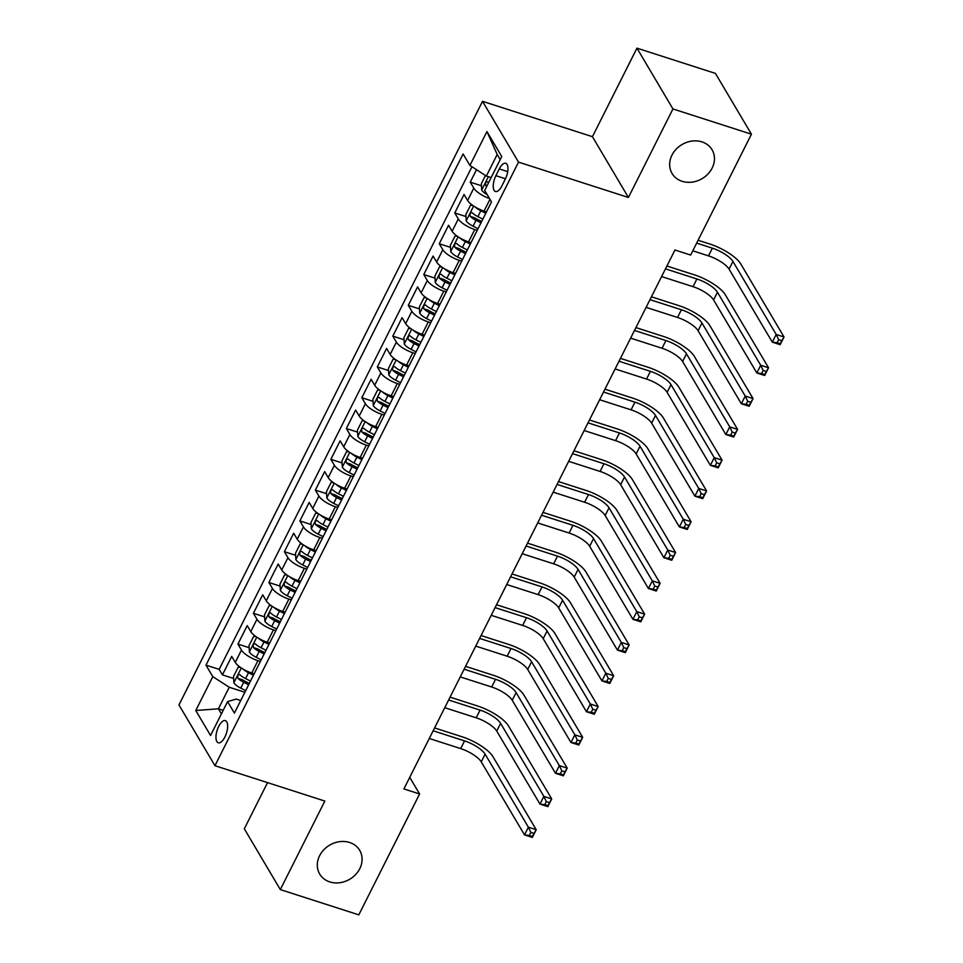 <?xml version="1.0" encoding="UTF-8"?>
<svg xmlns="http://www.w3.org/2000/svg" width="963" height="963" viewBox="0 0 963 963"><rect width="100%" height="100%" fill="white"/><g stroke="black" fill="none" stroke-linecap="round" stroke-linejoin="round"><path stroke-width="1.44" d="M349.605 842.481A23.256 19.79 -30.6 0 1 359.705 850.341A23.256 19.79 -30.6 0 1 355.612 874.573A23.256 19.79 -30.6 0 1 329.779 881.903A23.256 19.79 -30.6 0 1 319.692 874.043A23.256 19.79 -30.6 0 1 323.785 849.811A23.256 19.79 -30.6 0 1 349.605 842.481M701.967 141.886A23.256 19.79 -30.6 0 1 712.066 149.747A23.256 19.79 -30.6 0 1 707.974 173.978A23.256 19.79 -30.6 0 1 682.141 181.309A23.256 19.79 -30.6 0 1 672.054 173.448A23.256 19.79 -30.6 0 1 676.146 149.217A23.256 19.79 -30.6 0 1 701.967 141.886M224.921 736.96A11.628 4.875 -72.2 0 0 225.366 720.637A11.628 4.875 -72.2 0 0 218.685 726.451A11.628 4.875 -72.2 0 0 218.24 742.774A11.628 4.875 -72.2 0 0 224.921 736.96M267.545 782.63L244.313 828.806L280.317 889.595L358.802 914.85L419.603 793.981L409.732 777.322M482.535 101.332L178.962 704.916L214.954 765.705L518.527 162.121L482.535 101.332L592.426 136.686L628.418 197.475L672.944 108.939L636.952 48.15L592.426 136.686M636.952 48.15L715.437 73.405L751.441 134.194L672.944 108.939M476.516 169.693L470.245 182.151L481.452 185.763M486.496 211.872L484.052 211.078A14.529 4.598 -153.3 0 1 467.609 200.473L464.058 194.478L454.765 212.955L465.972 216.555M471.003 242.664L468.572 241.882A14.529 4.598 26.7 0 1 452.116 231.264L448.565 225.27L439.272 243.747L450.479 247.359M455.523 273.456L453.079 272.673A14.529 4.598 26.7 0 1 436.624 262.056L433.073 256.062L423.78 274.539L434.987 278.151M440.031 304.26L437.587 303.465A14.529 4.598 26.7 0 1 421.144 292.86L417.593 286.866L408.3 305.343L419.507 308.942M424.539 335.052L422.095 334.269A14.529 4.598 26.7 0 1 405.652 323.652L402.101 317.658L392.808 336.135L404.015 339.734M409.046 365.844L406.615 365.061A14.529 4.598 26.7 0 1 390.159 354.444L386.608 348.45L377.315 366.927L388.522 370.538M393.566 396.636L391.122 395.853A14.529 4.598 26.7 0 1 374.679 385.248L371.128 379.241L361.835 397.719L373.042 401.33M378.074 427.44L375.63 426.645A14.529 4.598 26.7 0 1 359.187 416.04L355.636 410.045L346.343 428.523L357.55 432.122M362.582 458.232L360.15 457.449A14.529 4.598 26.7 0 1 343.695 446.832L340.144 440.837L330.851 459.315L342.058 462.926M347.101 489.023L344.658 488.241A14.529 4.598 26.7 0 1 328.202 477.624L324.651 471.629L315.358 490.107L326.577 493.718M331.609 519.815L329.165 519.033A14.529 4.598 26.7 0 1 312.722 508.428L309.171 502.433L299.878 520.911L311.085 524.51M316.117 550.619L313.685 549.837A14.529 4.598 26.7 0 1 297.23 539.22L293.679 533.225L284.386 551.703L295.593 555.302M300.637 581.411L298.193 580.629A14.529 4.598 26.7 0 1 281.738 570.012L278.187 564.017L268.894 582.495L280.113 586.106M285.144 612.203L282.701 611.421A14.529 4.598 26.7 0 1 266.257 600.816L262.706 594.809L253.413 613.287L264.62 616.898M269.652 643.007L267.22 642.213A14.529 4.598 26.7 0 1 250.765 631.608L247.214 625.613L237.921 644.091L249.128 647.69M751.441 134.194L690.652 255.063L674.955 250.007L403.906 788.926L419.603 793.981M499.279 168.91L495.873 175.687A11.267 4.731 -72.2 0 0 495.439 191.505A11.267 4.731 -72.2 0 0 501.904 185.871L505.31 179.094A11.267 4.731 -72.2 0 0 505.744 163.277A11.267 4.731 -72.2 0 0 499.279 168.91L507.718 171.619M240.726 700.522L236.248 699.078L227.581 701.606L234.394 713.101L491.503 201.905L484.69 190.409L501.735 156.536L486.941 131.558L469.908 165.431L463.095 153.936L205.986 665.132L212.799 676.64L229.254 687.245L218.408 708.804L221.418 713.884M227.581 701.606L210.548 735.479L195.766 710.513L212.799 676.64M260.359 661.485L257.928 660.69A14.529 4.598 -153.3 0 1 241.472 650.085L237.921 644.091M254.172 673.799L251.728 673.017L257.928 660.69M275.851 630.681L273.408 629.898A14.529 4.598 -153.3 0 1 256.965 619.293L253.413 613.287M291.344 599.889L288.9 599.106A14.529 4.598 -153.3 0 1 272.445 588.489L268.894 582.495M306.824 569.097L304.392 568.314A14.529 4.598 -153.3 0 1 287.937 557.697L284.386 551.703M322.316 538.293L319.872 537.51A14.529 4.598 -153.3 0 1 303.429 526.905L299.878 520.911M337.808 507.501L335.365 506.719A14.529 4.598 -153.3 0 1 318.909 496.101L315.358 490.107M353.289 476.709L350.857 475.927A14.529 4.598 -153.3 0 1 334.402 465.31L330.851 459.315M368.781 445.917L366.337 445.123A14.529 4.598 -153.3 0 1 349.894 434.518L346.343 428.523M384.273 415.113L381.829 414.331A14.529 4.598 -153.3 0 1 365.386 403.726L361.835 397.719M399.753 384.321L397.322 383.539A14.529 4.598 -153.3 0 1 380.867 372.922L377.315 366.927M415.246 353.529L412.802 352.747A14.529 4.598 -153.3 0 1 396.359 342.13L392.808 336.135M430.738 322.725L428.294 321.943A14.529 4.598 -153.3 0 1 411.851 311.338L408.3 305.343M446.23 291.933L443.787 291.151A14.529 4.598 -153.3 0 1 427.331 280.534L423.78 274.539M461.71 261.142L459.279 260.359A14.529 4.598 -153.3 0 1 442.824 249.742L439.272 243.747M477.203 230.35L474.759 229.555A14.529 4.598 -153.3 0 1 458.316 218.95L454.765 212.955M489.493 198.51A14.529 4.598 -153.3 0 1 473.796 188.158L470.245 182.151M471.966 166.755L219.179 669.381L222.429 674.882L233.648 678.494M251.728 673.017A14.529 4.598 26.7 0 1 235.273 662.4L231.722 656.405L222.429 674.882M500.206 159.569L497.197 154.489L486.351 176.048L469.908 165.431M491.142 177.589L486.351 176.048M280.317 889.595L324.844 801.06L214.954 765.705M628.418 197.475L518.527 162.121M223.187 710.345L218.408 708.804L195.766 710.513M244.879 692.277L229.254 687.245M219.179 669.381L205.986 665.132M497.197 154.489L486.941 131.558M485.484 175.483L481.331 183.752L481.729 190.108A9.63 3.045 26.7 0 0 487.218 194.67M692.782 250.813L708.503 255.869A18.165 5.742 -153.3 0 1 729.075 269.134L772.314 342.166L776.19 334.462L784.038 336.99L740.788 263.97A27.253 8.619 26.7 0 0 709.948 244.072L698.091 240.256M488.554 182.741A9.63 3.045 -153.3 0 1 487.651 181.923C485.761 181.718 485.147 182.958 485.785 185.618A9.63 3.045 26.7 0 0 486.688 186.437M696.658 243.121L712.379 248.177A18.165 5.742 -153.3 0 1 732.939 261.442L776.19 334.462L778.646 339.662L777.105 342.744L780.235 343.755L781.787 340.673L778.646 339.662M781.787 340.673L784.038 336.99L780.162 344.694L772.314 342.166L777.105 342.744M780.162 344.694L780.235 343.755M472.749 205.432L470.486 205.3L465.839 214.544L466.236 220.912A9.63 3.045 26.7 0 0 473.074 226.185L478.033 228.7M475.373 207.129A9.63 3.045 26.7 0 0 480.826 210.789L485.773 213.292M485.846 211.655L486.447 211.968M661.593 276.562L693.023 286.673A18.165 5.742 -153.3 0 1 713.583 299.938L756.834 372.958L760.698 365.266L768.546 367.782L725.308 294.762A27.253 8.619 26.7 0 0 694.455 274.864L666.902 266.005M482.836 219.143L477.877 216.639A9.63 3.045 -153.3 0 1 472.159 212.715C470.281 212.522 469.655 213.75 470.305 216.41A9.63 3.045 26.7 0 0 476.023 220.334L480.97 222.838M481.644 221.514L476.721 219.022A4.911 1.553 -153.3 0 1 474.819 217.867L470.305 216.41M665.469 268.858L696.887 278.969A18.165 5.742 -153.3 0 1 717.459 292.234L760.698 365.266L763.165 370.466L761.613 373.548L764.754 374.559L766.295 371.477L763.165 370.466M766.295 371.477L768.546 367.782L764.682 375.486L756.834 372.958L761.613 373.548M764.682 375.486L764.754 374.559M457.269 236.236L455.005 236.104L450.359 245.336L450.756 251.704A9.63 3.045 26.7 0 0 457.594 256.989L462.541 259.492M459.881 237.921A9.63 3.045 26.7 0 0 465.334 241.593L470.281 244.096M470.353 242.459L470.955 242.76M646.113 307.353L677.531 317.465A18.165 5.742 -153.3 0 1 698.091 330.73L741.341 403.75L745.218 396.058L753.066 398.586L709.815 325.554A27.253 8.619 26.7 0 0 678.975 305.656L651.421 296.797M467.344 249.947L462.396 247.443A9.63 3.045 -153.3 0 1 456.667 243.519C454.789 243.314 454.175 244.542 454.813 247.214A9.63 3.045 26.7 0 0 460.531 251.138L465.49 253.642M466.152 252.306L461.241 249.814A4.911 1.553 -153.3 0 1 459.327 248.659L454.813 247.214M649.977 299.662L681.407 309.761A18.165 5.742 -153.3 0 1 701.967 323.026L745.218 396.058L747.673 401.258L746.12 404.34L749.262 405.351L750.815 402.269L747.673 401.258M750.815 402.269L753.066 398.586L749.19 406.278L741.341 403.75L746.12 404.34M749.19 406.278L749.262 405.351M441.776 267.028L439.513 266.895L434.867 276.128L435.264 282.496A9.63 3.045 26.7 0 0 442.101 287.781L447.049 290.284M444.4 268.725A9.63 3.045 26.7 0 0 449.841 272.385L454.801 274.888M454.873 273.251L455.475 273.552M630.621 338.145L662.038 348.257A18.165 5.742 -153.3 0 1 682.611 361.522L725.849 434.554L729.725 426.85L737.574 429.378L694.323 356.346A27.253 8.619 26.7 0 0 663.483 336.46L635.929 327.589M451.852 280.739L446.904 278.235A9.63 3.045 -153.3 0 1 441.186 274.311C439.297 274.106 438.683 275.334 439.321 278.006A9.63 3.045 26.7 0 0 445.05 281.93L449.998 284.434M450.672 283.098L445.749 280.606A4.911 1.553 -153.3 0 1 443.847 279.463L439.321 278.006M634.497 330.453L665.915 340.565A18.165 5.742 -153.3 0 1 686.475 353.83L729.725 426.85L732.181 432.05L730.64 435.132L733.77 436.143L735.323 433.061L732.181 432.05M735.323 433.061L737.574 429.378L733.698 437.07L725.849 434.554L730.64 435.132M733.698 437.07L733.77 436.143M426.284 297.82L424.021 297.687L419.374 306.932L419.772 313.288A9.63 3.045 26.7 0 0 426.609 318.572L431.568 321.076M428.908 299.517A9.63 3.045 26.7 0 0 434.361 303.176L439.309 305.68M439.381 304.043L439.983 304.344M615.128 368.949L646.558 379.061A18.165 5.742 -153.3 0 1 667.118 392.326L710.369 465.346L714.233 457.642L722.081 460.17L678.843 387.15A27.253 8.619 26.7 0 0 647.991 367.252L620.437 358.38M436.371 311.531L431.412 309.027A9.63 3.045 -153.3 0 1 425.694 305.102C423.816 304.898 423.19 306.138 423.84 308.798A9.63 3.045 26.7 0 0 429.558 312.722L434.506 315.226M435.18 313.89L430.256 311.41A4.911 1.553 -153.3 0 1 428.354 310.255L423.84 308.798M619.004 361.245L650.422 371.357A18.165 5.742 -153.3 0 1 670.994 384.622L714.233 457.642L716.689 462.854L715.148 465.923L718.29 466.935L719.83 463.865L716.689 462.854M719.83 463.865L722.081 460.17L718.217 467.874L710.369 465.346L715.148 465.923M718.217 467.874L718.29 466.935M410.804 328.624L408.541 328.479L403.894 337.724L404.291 344.092A9.63 3.045 26.7 0 0 411.129 349.376L416.076 351.88M413.416 330.309A9.63 3.045 26.7 0 0 418.869 333.968L423.816 336.484M423.889 334.835L424.49 335.148M599.648 399.741L631.066 409.853A18.165 5.742 -153.3 0 1 651.626 423.118L694.877 496.138L698.753 488.446L706.601 490.961L663.351 417.942A27.253 8.619 26.7 0 0 632.51 398.044L604.957 389.184M420.879 342.334L415.932 339.819A9.63 3.045 -153.3 0 1 410.202 335.894C408.324 335.702 407.698 336.93 408.348 339.59A9.63 3.045 26.7 0 0 414.066 343.514L419.025 346.03M419.687 344.694L414.776 342.202A4.911 1.553 -153.3 0 1 412.862 341.046L408.348 339.59M603.512 392.037L634.942 402.149A18.165 5.742 -153.3 0 1 655.502 415.414L698.753 488.446L701.208 493.646L699.656 496.727L702.797 497.739L704.35 494.657L701.208 493.646M704.35 494.657L706.601 490.961L702.725 498.665L694.877 496.138L699.656 496.727M702.725 498.665L702.797 497.739M395.312 359.416L393.048 359.283L388.402 368.516L388.799 374.884A9.63 3.045 26.7 0 0 395.637 380.168L400.584 382.672M397.936 361.101A9.63 3.045 26.7 0 0 403.377 364.772L408.336 367.276M408.408 365.639L409.01 365.94M584.156 430.533L615.574 440.645A18.165 5.742 -153.3 0 1 636.146 453.91L679.384 526.942L683.261 519.238L691.109 521.765L647.858 448.734A27.253 8.619 26.7 0 0 617.018 428.836L589.464 419.976M405.387 373.126L400.439 370.623A9.63 3.045 -153.3 0 1 394.722 366.698C392.832 366.494 392.218 367.722 392.856 370.394A9.63 3.045 26.7 0 0 398.574 374.318L403.533 376.822M404.207 375.486L399.284 372.994A4.911 1.553 -153.3 0 1 397.382 371.838L392.856 370.394M588.02 422.841L619.45 432.953A18.165 5.742 -153.3 0 1 640.01 446.218L683.261 519.238L685.716 524.438L684.163 527.519L687.305 528.531L688.858 525.449L685.716 524.438M688.858 525.449L691.109 521.765L687.233 529.457L679.384 526.942L684.163 527.519M687.233 529.457L687.305 528.531M379.819 390.208L377.556 390.075L372.91 399.32L373.307 405.676A9.63 3.045 26.7 0 0 380.144 410.96L385.104 413.464M382.443 391.905A9.63 3.045 26.7 0 0 387.896 395.564L392.844 398.068M392.916 396.431L393.518 396.732M568.664 461.337L600.093 471.437A18.165 5.742 -153.3 0 1 620.654 484.702L663.904 557.733L667.768 550.029L675.617 552.557L632.378 479.538A27.253 8.619 26.7 0 0 601.526 459.64L573.972 450.768M389.907 403.918L384.947 401.415A9.63 3.045 -153.3 0 1 379.229 397.49C377.352 397.286 376.726 398.526 377.376 401.186A9.63 3.045 26.7 0 0 383.093 405.11L388.041 407.614M388.715 406.278L383.792 403.798A4.911 1.553 -153.3 0 1 381.89 402.642L377.376 401.186M572.54 453.633L603.957 463.745A18.165 5.742 -153.3 0 1 624.53 477.01L667.768 550.029L670.224 555.23L668.683 558.311L671.825 559.322L673.366 556.241L670.224 555.23M673.366 556.241L675.617 552.557L671.753 560.261L663.904 557.733L668.683 558.311M671.753 560.261L671.825 559.322M364.339 421L362.076 420.867L357.429 430.112L357.827 436.48A9.63 3.045 26.7 0 0 364.664 441.752L369.611 444.268M366.951 422.697A9.63 3.045 26.7 0 0 372.404 426.356L377.352 428.86M377.424 427.223L378.026 427.536M553.171 492.129L584.601 502.241A18.165 5.742 -153.3 0 1 605.161 515.506L648.412 588.525L652.288 580.833L660.137 583.349L616.886 510.33A27.253 8.619 26.7 0 0 586.046 490.432L558.492 481.572M374.414 434.71L369.455 432.206A9.63 3.045 -153.3 0 1 363.737 428.282C361.859 428.09 361.233 429.317 361.883 431.978A9.63 3.045 26.7 0 0 367.601 435.902L372.561 438.406M373.223 437.082L368.311 434.59A4.911 1.553 -153.3 0 1 366.397 433.434L361.883 431.978M557.047 484.425L588.477 494.537A18.165 5.742 -153.3 0 1 609.037 507.802L652.288 580.833L654.744 586.034L653.191 589.115L656.333 590.126L657.885 587.045L654.744 586.034M657.885 587.045L660.137 583.349L656.26 591.053L648.412 588.525L653.191 589.115M656.26 591.053L656.333 590.126M348.847 451.803L346.584 451.671L341.937 460.904L342.334 467.272A9.63 3.045 26.7 0 0 349.172 472.556L354.119 475.06M351.471 453.489A9.63 3.045 26.7 0 0 356.912 457.16L361.871 459.664M537.691 522.921L569.109 533.033A18.165 5.742 -153.3 0 1 589.681 546.298L632.92 619.317L636.796 611.625L644.644 614.153L601.394 541.122A27.253 8.619 26.7 0 0 570.553 521.224L543 512.364M358.922 465.514L353.975 463.01A9.63 3.045 -153.3 0 1 348.257 459.086C346.367 458.882 345.753 460.109 346.391 462.782A9.63 3.045 26.7 0 0 352.109 466.706L357.068 469.21M357.742 467.874L352.819 465.382A4.911 1.553 -153.3 0 1 350.917 464.226L346.391 462.782M541.555 515.229L572.985 525.329A18.165 5.742 -153.3 0 1 593.545 538.594L636.796 611.625L639.251 616.826L637.699 619.907L640.84 620.918L642.393 617.837L639.251 616.826M642.393 617.837L644.644 614.153L640.768 621.845L632.92 619.317L637.699 619.907M640.768 621.845L640.84 620.918M333.354 482.595L331.091 482.463L326.445 491.696L326.842 498.064A9.63 3.045 26.7 0 0 333.68 503.348L338.639 505.852M335.979 484.293A9.63 3.045 26.7 0 0 341.432 487.952L346.379 490.456M346.451 488.819L347.053 489.12M522.199 553.713L553.629 563.824A18.165 5.742 -153.3 0 1 574.189 577.09L617.439 650.121L621.304 642.417L629.152 644.945L585.913 571.914A27.253 8.619 26.7 0 0 555.061 552.016L527.507 543.156M343.442 496.306L338.482 493.802A9.63 3.045 -153.3 0 1 332.765 489.878C330.887 489.673 330.261 490.901 330.911 493.574A9.63 3.045 26.7 0 0 336.629 497.498L341.576 500.002M342.25 498.665L337.327 496.174A4.911 1.553 -153.3 0 1 335.425 495.03L330.911 493.574M526.075 546.021L557.493 556.133A18.165 5.742 -153.3 0 1 578.065 569.398L621.304 642.417L623.759 647.618L622.218 650.699L625.36 651.71L626.901 648.629L623.759 647.618M626.901 648.629L629.152 644.945L625.288 652.637L617.439 650.121L622.218 650.699M625.288 652.637L625.36 651.71M317.862 513.387L315.611 513.255L310.965 522.5L311.362 528.856A9.63 3.045 26.7 0 0 318.199 534.14L323.147 536.644M320.486 515.085A9.63 3.045 26.7 0 0 325.939 518.744L330.887 521.248M330.959 519.611L331.561 519.912M506.707 584.517L538.136 594.628A18.165 5.742 -153.3 0 1 558.696 607.894L601.947 680.913L605.823 673.209L613.672 675.737L570.421 602.718A27.253 8.619 26.7 0 0 539.581 582.82L512.027 573.948M327.95 527.098L322.99 524.594A9.63 3.045 -153.3 0 1 317.272 520.67C315.395 520.465 314.769 521.705 315.419 524.366A9.63 3.045 26.7 0 0 321.136 528.29L326.084 530.794M326.758 529.457L321.835 526.978A4.911 1.553 -153.3 0 1 319.933 525.822L315.419 524.366M510.583 576.813L542.013 586.924A18.165 5.742 -153.3 0 1 562.573 600.19L605.823 673.209L608.279 678.421L606.726 681.491L609.868 682.502L611.421 679.433L608.279 678.421M611.421 679.433L613.672 675.737L609.796 683.441L601.947 680.913L606.726 681.491M609.796 683.441L609.868 682.502M302.382 544.191L300.119 544.047L295.472 553.292L295.87 559.659A9.63 3.045 26.7 0 0 302.707 564.944L307.654 567.448M305.006 545.877A9.63 3.045 26.7 0 0 310.447 549.536L315.407 552.052M491.226 615.309L522.644 625.42A18.165 5.742 -153.3 0 1 543.216 638.686L586.455 711.705L590.331 704.013L598.179 706.529L554.929 633.51A27.253 8.619 26.7 0 0 524.089 613.612L496.535 604.752M312.457 557.902L307.51 555.386A9.63 3.045 -153.3 0 1 301.792 551.462C299.902 551.269 299.288 552.497 299.926 555.157A9.63 3.045 26.7 0 0 305.644 559.082L310.604 561.598M311.278 560.261L306.354 557.77A4.911 1.553 -153.3 0 1 304.44 556.614L299.926 555.157M495.09 607.605L526.52 617.716A18.165 5.742 -153.3 0 1 547.08 630.982L590.331 704.013L592.787 709.213L591.234 712.295L594.376 713.306L595.928 710.225L592.787 709.213M595.928 710.225L598.179 706.529L594.303 714.233L586.455 711.705L591.234 712.295M594.303 714.233L594.376 713.306M286.89 574.983L284.627 574.851L279.98 584.084L280.377 590.451A9.63 3.045 26.7 0 0 287.215 595.736L292.174 598.24M289.514 576.668A9.63 3.045 26.7 0 0 294.967 580.34L299.914 582.844M299.987 581.207L300.588 581.508M475.734 646.101L507.164 656.212A18.165 5.742 -153.3 0 1 527.724 669.478L570.963 742.509L574.839 734.805L582.687 737.333L539.449 664.301A27.253 8.619 26.7 0 0 508.596 644.403L481.043 635.544M296.965 588.694L292.018 586.19A9.63 3.045 -153.3 0 1 286.3 582.266C284.41 582.061 283.796 583.289 284.434 585.961A9.63 3.045 26.7 0 0 290.164 589.886L295.111 592.389M295.785 591.053L290.862 588.562A4.911 1.553 -153.3 0 1 288.96 587.406L284.434 585.961M479.61 638.409L511.028 648.52A18.165 5.742 -153.3 0 1 531.6 661.774L574.839 734.805L577.294 740.005L575.754 743.087L578.895 744.098L580.436 741.016L577.294 740.005M580.436 741.016L582.687 737.333L578.823 745.025L570.963 742.509L575.754 743.087M578.823 745.025L578.895 744.098M271.397 605.775L269.134 605.643L264.488 614.876L264.897 621.243A9.63 3.045 26.7 0 0 271.735 626.528L276.682 629.032M274.022 607.472A9.63 3.045 26.7 0 0 279.475 611.132L284.422 613.636M284.494 611.999L285.096 612.299M460.242 676.905L491.672 687.004A18.165 5.742 -153.3 0 1 512.232 700.27L555.482 773.301L559.347 765.597L567.207 768.125L523.956 695.105A27.253 8.619 26.7 0 0 493.116 675.207L465.562 666.336M281.485 619.486L276.525 616.982A9.63 3.045 -153.3 0 1 270.808 613.058C268.93 612.853 268.304 614.093 268.954 616.753A9.63 3.045 26.7 0 0 274.672 620.678L279.619 623.181M280.293 621.845L275.37 619.353A4.911 1.553 -153.3 0 1 273.468 618.21L268.954 616.753M464.118 669.201L495.548 679.312A18.165 5.742 -153.3 0 1 516.108 692.578L559.347 765.597L561.814 770.797L560.261 773.879L563.403 774.89L564.944 771.808L561.814 770.797M564.944 771.808L567.207 768.125L563.331 775.829L555.482 773.301L560.261 773.879M563.331 775.829L563.403 774.89M255.917 636.567L253.654 636.435L249.008 645.679L249.405 652.047A9.63 3.045 26.7 0 0 256.242 657.32L261.19 659.836M258.541 638.264A9.63 3.045 26.7 0 0 263.982 641.924L268.942 644.428M444.762 707.697L476.179 717.808A18.165 5.742 -153.3 0 1 496.739 731.073L539.99 804.093L543.866 796.401L551.715 798.917L508.464 725.897A27.253 8.619 26.7 0 0 477.624 705.999L450.07 697.14M265.993 650.278L261.045 647.774A9.63 3.045 -153.3 0 1 255.327 643.85C253.438 643.657 252.824 644.885 253.462 647.545A9.63 3.045 26.7 0 0 259.179 651.47L264.139 653.973M264.801 652.649L259.89 650.157A4.911 1.553 -153.3 0 1 257.976 649.002L253.462 647.545M448.626 699.993L480.056 710.104A18.165 5.742 -153.3 0 1 500.616 723.369L543.866 796.401L546.322 801.601L544.769 804.683L547.911 805.682L549.464 802.612L546.322 801.601M549.464 802.612L551.715 798.917L547.839 806.621L539.99 804.093L544.769 804.683M547.839 806.621L547.911 805.682M240.425 667.371L238.162 667.239L233.515 676.471L233.913 682.839A9.63 3.045 26.7 0 0 240.75 688.124L245.709 690.627M243.049 669.056A9.63 3.045 26.7 0 0 248.502 672.728L253.45 675.232M253.522 673.594L254.124 673.895M429.269 738.489L460.699 748.6A18.165 5.742 -153.3 0 1 481.259 761.865L524.498 834.885L528.374 827.193L536.222 829.721L492.984 756.689A27.253 8.619 26.7 0 0 462.132 736.791L434.578 727.932M250.5 681.082L245.553 678.578A9.63 3.045 -153.3 0 1 239.835 674.654C237.945 674.449 237.331 675.677 237.969 678.349A9.63 3.045 26.7 0 0 243.699 682.273L248.647 684.777M249.321 683.441L244.397 680.949A4.911 1.553 -153.3 0 1 242.495 679.794L237.969 678.349M433.145 730.797L464.563 740.896A18.165 5.742 -153.3 0 1 485.123 754.161L528.374 827.193L530.83 832.393L529.289 835.475L532.419 836.486L533.971 833.404L530.83 832.393M533.971 833.404L536.222 829.721L532.346 837.413L524.498 834.885L529.289 835.475M532.346 837.413L532.419 836.486M267.22 642.213L273.408 629.898M282.701 611.421L288.9 599.106M298.193 580.629L304.392 568.314M313.685 549.837L319.872 537.51M329.165 519.033L335.365 506.719M344.658 488.241L350.857 475.927M360.15 457.449L366.337 445.123M375.63 426.645L381.829 414.331M391.122 395.853L397.322 383.539M406.615 365.061L412.802 352.747M422.095 334.269L428.294 321.943M437.587 303.465L443.787 291.151M453.079 272.673L459.279 260.359M468.572 241.882L474.759 229.555M484.052 211.078L489.974 199.317M467.609 200.473L473.796 188.158M235.273 662.4L241.472 650.085M250.765 631.608L256.965 619.293M266.257 600.816L272.445 588.489M281.738 570.012L287.937 557.697M297.23 539.22L303.429 526.905M312.722 508.428L318.909 496.101M328.202 477.624L334.402 465.31M343.695 446.832L349.894 434.518M359.187 416.04L365.386 403.726M374.679 385.248L380.867 372.922M390.159 354.444L396.359 342.13M405.652 323.652L411.851 311.338M421.144 292.86L427.331 280.534M436.624 262.056L442.824 249.742M452.116 231.264L458.316 218.95M505.479 178.769L495.873 175.687M488.385 176.698L481.717 189.952M712.379 248.177L708.503 255.869M732.939 261.442L729.075 269.134M486.917 185.979L485.785 185.618M473.627 206.034L466.236 220.744M476.023 220.334L473.074 226.185M480.826 210.789L477.877 216.639M696.887 278.969L693.023 286.673M717.459 292.234L713.583 299.938M458.135 236.838L450.744 251.548M460.531 251.138L457.594 256.989M465.334 241.593L462.396 247.443M681.407 309.761L677.531 317.465M701.967 323.026L698.091 330.73M442.655 267.63L435.252 282.34M445.05 281.93L442.101 287.781M449.841 272.385L446.904 278.235M665.915 340.565L662.038 348.257M686.475 353.83L682.611 361.522M427.163 298.422L419.76 313.131M429.558 312.722L426.609 318.572M434.361 303.176L431.412 309.027M650.422 371.357L646.558 379.061M670.994 384.622L667.118 392.326M411.67 329.214L404.279 343.935M414.066 343.514L411.129 349.376M418.869 333.968L415.932 339.819M634.942 402.149L631.066 409.853M655.502 415.414L651.626 423.118M396.19 360.018L388.787 374.727M398.574 374.318L395.637 380.168M403.377 364.772L400.439 370.623M619.45 432.953L615.574 440.645M640.01 446.218L636.146 453.91M380.698 390.809L373.295 405.519M383.093 405.11L380.144 410.96M387.896 395.564L384.947 401.415M603.957 463.745L600.093 471.437M624.53 477.01L620.654 484.702M365.206 421.601L357.815 436.311M367.601 435.902L364.664 441.752M372.404 426.356L369.455 432.206M588.477 494.537L584.601 502.241M609.037 507.802L605.161 515.506M349.725 452.393L342.322 467.115M352.109 466.706L349.172 472.556M356.912 457.16L353.975 463.01M572.985 525.329L569.109 533.033M593.545 538.594L589.681 546.298M334.233 483.197L326.83 497.907M336.629 497.498L333.68 503.348M341.432 487.952L338.482 493.802M557.493 556.133L553.629 563.824M578.065 569.398L574.189 577.09M318.741 513.989L311.35 528.699M321.136 528.29L318.199 534.14M325.939 518.744L322.99 524.594M542.013 586.924L538.136 594.628M562.573 600.19L558.696 607.894M303.261 544.781L295.858 559.491M305.644 559.082L302.707 564.944M310.447 549.536L307.51 555.386M526.52 617.716L522.644 625.42M547.08 630.982L543.216 638.686M287.768 575.585L280.365 590.295M290.164 589.886L287.215 595.736M294.967 580.34L292.018 586.19M511.028 648.52L507.164 656.212M531.6 661.774L527.724 669.478M272.276 606.377L264.885 621.087M274.672 620.678L271.735 626.528M279.475 611.132L276.525 616.982M495.548 679.312L491.672 687.004M516.108 692.578L512.232 700.27M256.796 637.169L249.393 651.879M259.179 651.47L256.242 657.32M263.982 641.924L261.045 647.774M480.056 710.104L476.179 717.808M500.616 723.369L496.739 731.073M241.304 667.961L233.901 682.683M243.699 682.273L240.75 688.124M248.502 672.728L245.553 678.578M464.563 740.896L460.699 748.6M485.123 754.161L481.259 761.865"/></g></svg>
